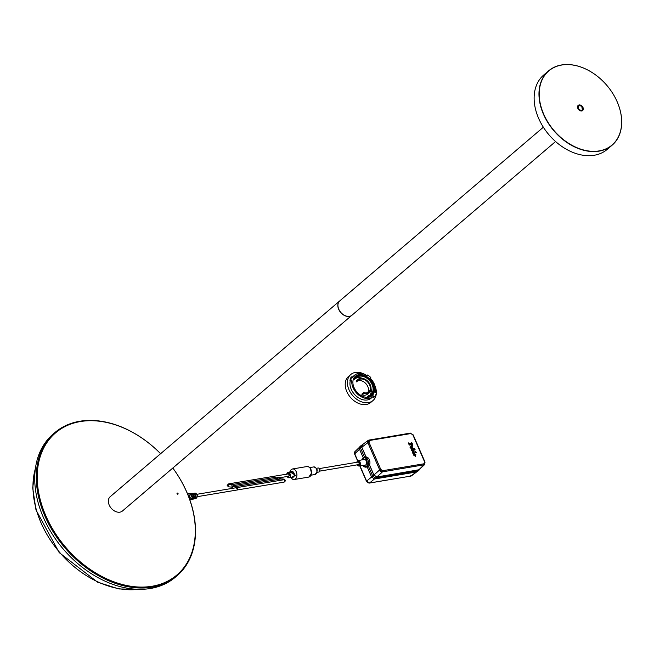 <?xml version="1.0" encoding="UTF-8"?>
<svg xmlns="http://www.w3.org/2000/svg" width="654" height="654" viewBox="0 0 654 654"><rect width="100%" height="100%" fill="white"/><g stroke="black" fill="none" stroke-linecap="round" stroke-linejoin="round"><path stroke-width="0.98" d="M54.83 432.613A94.111 67.117 49.5 0 1 79.829 421.25A94.111 67.117 49.5 0 1 160.606 453.712A93.424 66.634 49.5 0 0 63.986 427.103A93.424 66.634 49.5 0 0 45.813 515.704A93.424 66.634 49.5 0 0 152.071 586.254A93.424 66.634 49.5 0 0 186.717 492.094A93.424 66.634 49.5 0 0 172.811 468.035A94.111 67.117 49.5 0 1 186.872 492.315A94.111 67.117 49.5 0 1 176.972 575.806L175.419 577.13A94.111 67.117 49.5 0 1 150.42 588.494A94.111 67.117 49.5 0 1 52.067 533.836A94.111 67.117 49.5 0 1 53.276 433.937L54.83 432.613A94.111 67.117 49.5 0 0 44.93 516.104A94.111 67.117 49.5 0 0 151.973 587.169A94.111 67.117 49.5 0 0 176.972 575.806M177.798 494.195A0.638 0.458 -130.5 0 1 177.308 493.059A0.638 0.458 -130.5 0 1 177.798 494.195M177.071 493.705A0.638 0.458 -130.5 0 1 178.043 493.541A0.638 0.458 -130.5 0 1 177.071 493.705M559.881 136.612A48.723 34.752 -130.5 0 1 544.7 75.374A48.723 34.752 -130.5 0 1 600.969 79.314A48.723 34.752 -130.5 0 1 616.158 140.553A48.723 34.752 -130.5 0 1 559.881 136.612M600.952 79.297A48.895 34.875 49.5 0 0 548.608 70.845A48.895 34.875 49.5 0 0 559.718 136.792A48.895 34.875 49.5 0 0 612.07 145.237A48.895 34.875 49.5 0 0 600.952 79.297M578.986 109.978A3.425 2.444 49.5 0 0 582.935 110.248A3.425 2.444 49.5 0 0 581.872 105.948A3.425 2.444 49.5 0 0 577.915 105.678A3.425 2.444 49.5 0 0 578.986 109.978M579.82 105.171A3.254 2.322 49.5 0 0 578.226 105.564A3.254 2.322 49.5 0 0 578.962 109.954A3.254 2.322 49.5 0 0 582.444 110.518A3.254 2.322 49.5 0 0 583.09 109.005M548.608 70.845L543.768 74.965A48.895 34.875 49.5 0 0 554.886 140.912A48.895 34.875 49.5 0 0 607.231 149.365L612.07 145.237M351.942 315.228A9.409 6.712 -130.5 0 1 351.901 315.269A9.409 6.712 -130.5 0 1 344.576 315.539A9.409 6.712 -130.5 0 1 338.339 308.386A9.409 6.712 -130.5 0 1 339.688 300.954A9.409 6.712 -130.5 0 1 339.728 300.914M339.688 300.954L110.207 496.697A9.409 6.712 49.5 0 0 108.858 504.136A9.409 6.712 49.5 0 0 115.096 511.289A9.409 6.712 49.5 0 0 122.421 511.019L351.901 315.269M543.36 127.211L339.778 300.873A9.409 6.712 49.5 0 0 338.061 303.889A9.409 6.712 49.5 0 0 342.475 314.043A9.409 6.712 49.5 0 0 351.991 315.195L555.573 141.534M237.803 489.094A1.202 0.768 -99.5 0 0 236.822 487.614A1.202 0.768 80.5 0 1 237.803 489.094A1.202 0.768 80.5 0 1 237.222 489.977A1.202 0.768 -99.5 0 0 237.803 489.094M189.766 499.656L190.322 497.874L188.769 493.909L187.404 493.557M189.815 499.787L188.941 493.893L187.624 493.533M189.815 493.476L190.788 493.5L192.677 496.95L191.965 497.105L190.02 493.541L187.453 493.549M191.785 493.394L192.709 493.41L194.451 496.566L193.739 496.721L191.941 493.443L190.2 493.402M193.748 493.312L194.63 493.312L196.233 496.182L195.521 496.337L193.862 493.353L192.162 493.32M195.554 498.184C197.835 497.359 197.949 495.707 195.906 493.255L194.982 493.296M189.922 500.106L191.908 497.931L192.619 497.776L190.87 499.762M191.254 499.705L192.39 499.37L193.682 497.547L194.393 497.392L192.758 499.198M193.478 498.773L195.456 497.163L196.167 497.007L194.254 498.552M196.282 498.217L194.639 498.634M196.233 496.182L195.481 495.904M194.451 496.566L193.707 496.288M192.677 496.95L191.933 496.672M280.19 477.665L288.447 476.284A1.202 0.768 -99.5 0 0 289.027 475.393A1.202 0.768 -99.5 0 0 288.046 473.921L228.728 483.862A1.202 0.768 80.5 0 1 229.636 484.696M236.241 488.505A1.202 0.768 80.5 0 1 236.822 487.614L196.977 494.293M354.942 454.089L354.967 451.587A2.559 1.823 -130.5 0 1 354.999 451.554L359.373 447.352M361.4 445.529L360.534 448.096L364.507 457.22L360.534 448.096L360.746 445.873L359.684 446.895L359.471 449.118L363.223 457.751M411.554 475.777A2.559 1.823 -130.5 0 1 411.529 475.801A2.559 1.823 -130.5 0 1 410.892 476.071L410.123 475.695L410.892 476.071L369.51 483.012L366.6 481.082L359.978 465.861M359.774 465.893L366.469 481.303L369.338 483.085L410.892 476.071M367.147 466.784L371.619 477.06L374.538 478.998L416.5 471.959L418.339 470.774L375.649 478.09L372.731 476.153L368.047 465.362L372.731 476.153L375.649 478.09L418.462 470.676L419.525 469.654L376.818 477.044L373.9 475.115L369.428 464.839M410.622 444.834L410.36 444.107L409.567 444.238L409.273 445.08L408.341 442.938L409.093 443.387L411.407 443.003L411.677 442.333L412.641 444.344L412.339 446.249L410.622 444.834M409.567 444.238L409.339 445.072M408.554 442.905L408.979 443.486L411.292 443.101L411.521 442.505M416.353 452.478L412.968 453.574L412.29 452.012L415.241 451.963L415.617 451.44L416.238 452.576L415.617 451.44M413.353 453.108L413.14 453.549M412.461 451.988L412.903 452.437L415.486 451.751M415.846 454.636L415.372 456.312L413.492 454.931L413.974 453.255L415.846 454.636L413.524 453.484M411.431 449.061L410.172 447.303L410.426 446.478L412.249 447.777L411.366 446.388L411.938 446.437L412.715 447.418L412.502 448.554L411.48 448.726M410.172 447.303L410.426 446.478L410.058 447.401M412.045 447.802L412.437 447.32M411.619 450.631L411.252 449.347L414.309 448.415L415.077 449.527L413.271 449.829L414.186 450.81L413.59 451.996L411.619 450.631M411.268 449.421L414.186 448.611M414.015 451.808L413.59 451.996M412.224 446.347L412.527 444.442L411.677 442.333M413.026 453.647L413.238 453.206L413.026 453.647M415.257 456.41L415.74 454.734M412.388 448.652L412.6 447.516L411.252 446.486M411.93 447.9L410.941 446.6M410.826 446.698L410.311 446.576M413.475 452.094L414.072 450.9L413.271 449.829M414.873 449.429L414.309 448.415M380.775 469.433L379.107 470.406L382.026 472.343L382.688 470.7L424.07 463.768L424.691 462.076L412.846 434.812L410.933 433.545L369.551 440.485L368.93 442.178L380.775 469.433L382.688 470.7M366.085 456.974L361.85 447.238L367.842 442.66L379.696 469.924L382.574 471.836L424.397 464.749M379.107 470.406L373.933 475.025L369.543 464.929M367.924 440.608L368.782 440.109L367.842 442.66L368.93 442.178M368.202 440.559L367.254 443.142M424.07 463.768L423.408 465.403L424.176 465.019M423.408 465.403L418.683 469.948L376.851 476.962L382.026 472.343M410.581 444.074L412.11 443.813L411.963 445.309L410.475 444.164L412.233 445.211M415.543 454.514L414.603 455.625L415.429 454.612L414.603 455.625L413.688 455.168L414.652 454.039L415.543 454.514L414.718 455.536L413.802 455.07L414.652 454.039M410.508 447.688L410.859 447.213L411.807 447.843L410.925 448.072L410.859 447.213M412.895 451.342L413.426 450.475L412.895 451.342L411.775 450.769L412.372 449.985L411.889 450.671L412.895 451.342M412.257 450.083L411.775 450.769L412.257 450.083M373.933 475.025L376.851 476.962M418.683 469.948L424.184 465.01M362.798 444.655L361.85 447.238M366.215 457.448L361.752 447.173L362.7 444.589M360.861 445.775L362.569 444.614M419.835 469.196L419.525 469.654M411.807 447.843L411.031 447.974M413.541 450.385L413.009 451.252L413.541 450.385L412.372 449.985M366.019 456.983A5.028 3.237 80.5 0 1 369.314 459.672A5.028 3.237 80.5 0 1 369.51 465.019M319.471 468.566L358.032 462.1A1.283 0.826 80.5 0 1 358.057 462.1A1.283 0.826 80.5 0 1 359.062 463.245A1.283 0.826 80.5 0 1 358.457 464.634A1.283 0.826 80.5 0 1 358.441 464.634M357.125 464.855L358.964 466A2.714 1.749 -99.5 0 0 358.972 466A2.714 1.749 -99.5 0 0 360.297 463.089A2.714 1.749 -99.5 0 0 358.155 460.629A2.714 1.749 -99.5 0 0 358.073 460.645A2.714 1.749 -99.5 0 0 356.831 462.304L357.901 461.103C359.872 462.386 360.092 463.899 358.588 465.623L357.256 464.831A2.714 1.749 -99.5 0 0 358.964 466L365.145 465.182A2.927 1.888 -99.5 0 0 365.145 465.182A2.927 1.888 -99.5 0 0 366.567 462.043A2.927 1.888 -99.5 0 0 364.262 459.394A2.927 1.888 -99.5 0 0 364.172 459.402A2.927 1.888 -99.5 0 0 364.09 459.427M376.328 393.316A17.11 12.205 -130.5 0 1 372.984 400.55A17.11 12.205 -130.5 0 1 348.974 389.694A17.11 12.205 -130.5 0 1 350.773 374.513A17.11 12.205 -130.5 0 1 365.749 374.938M350.773 374.513L348.582 376.377A17.11 12.205 49.5 0 0 346.784 391.558A17.11 12.205 49.5 0 0 370.793 402.414L372.984 400.55M351.787 376.786L352.743 377.53A14.118 10.072 -130.5 0 1 354.542 375.233A14.118 10.072 -130.5 0 1 367.335 375.862L367.654 374.979A15.353 10.955 49.5 0 1 370.793 377.522L370.221 378.208A14.118 10.072 -130.5 0 1 374.35 384.184A14.118 10.072 -130.5 0 1 375.429 392.196L376.459 392.743A15.353 10.955 49.5 0 1 374.595 396.725L373.712 395.858A14.118 10.072 -130.5 0 1 372.862 396.708A14.118 10.072 -130.5 0 1 353.062 387.757A14.118 10.072 -130.5 0 1 351.877 380.293L351.01 381.037L349.972 380.538A15.353 10.955 49.5 0 1 350.92 377.522L351.787 376.786A15.353 10.955 49.5 0 0 350.838 379.794L351.877 380.293M372.862 396.708L371.039 398.27A14.118 10.072 -130.5 0 1 351.231 389.31A14.118 10.072 -130.5 0 1 350.299 380.693M352.293 377.178A14.118 10.072 -130.5 0 1 352.719 376.786L354.542 375.233M371.022 396.398A12.794 9.123 49.5 0 0 372.306 393.945M373.352 384.356A12.794 9.123 -130.5 0 1 372.003 395.703A12.794 9.123 -130.5 0 1 354.059 387.585A12.794 9.123 -130.5 0 1 355.4 376.238A12.794 9.123 -130.5 0 1 373.352 384.356M374.922 385.688A17.11 12.205 -130.5 0 1 376.352 392.686M372.919 396.667L373.728 397.469L374.595 396.725M367.654 374.979L366.919 375.6M350.838 379.794L349.972 380.538M357.182 376.222A12.794 9.123 49.5 0 0 354.566 377.105M367.752 392.563A7.832 5.584 49.5 0 0 365.749 383.489A7.832 5.584 49.5 0 0 357.125 381.323M356.136 381.02L357.959 379.459L358.327 380.301L356.504 381.854L356.136 381.02A8.682 6.197 -130.5 0 1 356.242 380.922A8.682 6.197 -130.5 0 1 356.356 380.832M357.959 379.459A8.682 6.197 -130.5 0 1 358.065 379.369A8.682 6.197 -130.5 0 1 368.415 381.952A8.682 6.197 -130.5 0 1 369.338 392.58L367.515 394.133A8.682 6.197 -130.5 0 1 362.193 394.951L361.834 394.109L363.657 392.555L364.016 393.397L362.193 394.951M369.927 395.114A11.118 7.93 49.5 0 0 371.047 388.541M362.324 378.314A11.118 7.93 49.5 0 0 355.531 378.453M353.503 379.263L355.335 377.71L355.743 378.274L353.92 379.827L353.503 379.263A11.805 8.42 -130.5 0 1 354.215 378.543L356.038 376.99A11.805 8.42 -130.5 0 1 370.107 380.505A11.805 8.42 -130.5 0 1 371.366 394.951A11.805 8.42 -130.5 0 1 368.897 396.234L367.589 397.354M371.366 394.951L369.543 396.512A11.805 8.42 -130.5 0 1 368.398 397.28M366.747 397.354L368.48 395.67L368.897 396.234M358.327 380.301A7.832 5.584 -130.5 0 1 358.621 380.015A7.832 5.584 -130.5 0 1 367.949 382.353A7.832 5.584 -130.5 0 1 368.782 391.926A7.832 5.584 -130.5 0 1 363.657 392.555M369.338 392.58A8.682 6.197 -130.5 0 1 364.016 393.397M355.743 378.274A11.118 7.93 -130.5 0 1 356.487 377.513A11.118 7.93 -130.5 0 1 369.739 380.824A11.118 7.93 -130.5 0 1 370.924 394.436A11.118 7.93 -130.5 0 1 368.48 395.67M355.335 377.71A11.805 8.42 -130.5 0 1 356.038 376.99M35.406 468.534A87.693 62.547 49.5 0 0 59.555 552.27A87.693 62.547 49.5 0 0 138.435 589.319M581.725 106.169C583.507 109.749 582.657 110.935 579.174 109.725C577.392 106.136 578.242 104.951 581.725 106.169A3.196 2.281 -130.5 0 1 582.461 110.428A3.196 2.281 -130.5 0 1 579.011 109.897A3.196 2.281 -130.5 0 1 578.316 105.564A3.196 2.281 -130.5 0 1 581.708 106.144M308.811 477.077A5.346 3.45 -99.5 0 0 311.418 473.12A5.346 3.45 -99.5 0 0 307.037 466.531C309.939 466.776 311.451 468.943 311.566 473.046L308.811 477.077L294.292 479.505L292.739 479.325L290.719 477.543M311.288 474.036L311.443 473.112M307.037 466.531L292.526 468.959A5.346 3.45 80.5 0 1 296.9 475.548A5.346 3.45 80.5 0 1 294.292 479.505M290.082 471.918L295.698 475.45L291.014 477.51M292.174 477.355L294.938 475.164L291.218 471.689M287.041 476.513L288.978 477.78L292.886 477.256A2.894 1.864 -99.5 0 0 294.341 475.106A2.894 1.864 -99.5 0 0 291.929 471.542L288.062 472.327A2.763 1.782 80.5 0 1 290.368 475.728A2.763 1.782 80.5 0 1 288.978 477.78A2.763 1.782 80.5 0 1 287.212 476.562M286.722 474.526C287.923 472.245 288.945 472.629 289.771 475.671L287.171 476.496M286.787 474.052A2.763 1.782 80.5 0 1 288.062 472.327L286.615 474.436M228.385 486.821A1.202 0.858 -69.3 0 1 229.227 484.581M228.786 486.87A1.202 0.858 -69.3 0 1 228.949 484.573A1.202 0.858 -69.3 0 1 229.284 484.598L231.075 484.745L276.577 477.118L279.601 477.387A1.202 0.858 -69.3 0 1 279.659 477.412M228.728 483.862L227.142 485.26L228.328 486.797L231.467 487.107A1.202 0.768 -99.5 0 0 231.868 486.829M232.023 486.429A1.202 0.768 -99.5 0 0 232.056 486.224A1.202 0.768 -99.5 0 0 231.075 484.745M277.541 478.238A1.202 0.768 -99.5 0 0 276.577 477.118M278.424 478.09A1.202 0.858 -69.3 0 1 279.601 477.387L279.716 477.428A1.202 0.858 -69.3 0 0 278.571 478.066M278.996 478L278.923 478A1.202 0.768 80.5 0 1 279.887 479.12M278.923 478L233.421 485.628A1.202 0.768 80.5 0 1 234.328 486.462M232.701 488.309A1.202 0.858 -69.3 0 1 233.919 486.355M232.783 488.293A1.202 0.858 -69.3 0 1 233.977 486.372L235.767 486.519L281.269 478.891L284.294 479.153A1.202 0.858 -69.3 0 1 284.351 479.178M236.74 487.631A1.202 0.768 -99.5 0 0 235.767 486.519M282.234 480.003A1.202 0.768 -99.5 0 0 281.269 478.891M283.117 479.856A1.202 0.858 -69.3 0 1 284.294 479.153L284.408 479.194A1.202 0.858 -69.3 0 0 283.264 479.832M283.689 479.766L283.615 479.774A1.202 0.768 80.5 0 1 284.596 481.246A1.202 0.768 80.5 0 1 284.008 482.137L197.369 496.656M311.459 472.956L310.38 468.591M354.844 453.729L359.52 449.233M361.752 447.173L359.471 449.118M369.51 483.012A2.559 1.823 -130.5 0 1 366.6 481.082M357.754 460.751L354.746 453.819A2.559 1.823 -130.5 0 1 354.967 451.587L354.615 454.039L357.583 460.849M416.271 472L410.998 475.989M369.616 482.93L374.448 479.006M371.603 477.011L366.698 480.992M371.619 477.06L373.9 475.115M418.781 470.013L416.5 471.959M376.818 477.044L374.538 478.998M369.551 440.485L368.782 440.109L369.551 440.485M410.164 433.169L410.933 433.545L410.164 433.169L369.142 440.044M368.153 440.379L410.336 433.095L413.042 435.082M423.956 464.896L424.896 462.345M314.95 474.526A3.85 2.477 -99.5 0 0 315.007 474.518A3.85 2.477 -99.5 0 0 316.83 470.357A3.85 2.477 -99.5 0 0 313.797 466.915A3.85 2.477 -99.5 0 0 313.74 466.923A3.85 2.477 -99.5 0 0 313.683 466.931M318.277 468.019A2.019 1.3 -99.5 0 0 318.269 468.019L318.277 468.019C320.288 468.387 320.509 469.719 318.939 472A2.019 1.3 -99.5 0 0 319.863 469.801A2.019 1.3 -99.5 0 0 318.277 468.019M318.882 472.008A2.019 1.3 -99.5 0 0 318.939 472L317.043 472.384M319.871 470.708L319.577 468.943M365.929 467.169A5.028 3.237 80.5 0 1 363.06 465.452M362.112 459.827A5.028 3.237 80.5 0 1 364.384 457.244A5.028 3.237 80.5 0 1 364.458 457.228A5.028 3.237 80.5 0 1 368.415 461.724A5.028 3.237 80.5 0 1 366.044 467.152A5.028 3.237 80.5 0 1 365.97 467.169L367.466 466.915M362.144 459.819L364.049 457.996C367.115 456.042 368.872 467.675 365.349 466.58L363.093 465.452M35.52 467.7L32.7 487.859L35.978 509.907L59.187 552.589L97.675 582.232L118.93 588.952L139.277 589.336M578.316 105.564L581.749 106.12L582.461 110.428M194.124 493.23L195.44 493.173M193.143 499.149L194.271 498.814M280.901 478.973L279.716 477.428M233.02 488.571L231.835 487.026L233.421 485.628M284.008 482.137L285.594 480.739L284.408 479.194M283.615 479.774L236.822 487.614M292.526 468.959L291.112 469.637L289.787 471.975M411.579 475.76L416.631 471.935M424.675 464.553L425.026 462.125L413.173 434.861M362.177 444.916L367.622 440.788M358.457 464.634L319.896 471.093M309.759 467.594L313.814 466.915C317.877 468.46 318.277 470.994 315.007 474.518L311.034 475.18M318.269 468.019L316.356 468.28M365.799 457.007L363.117 457.841L361.899 459.868M362.839 465.484L364.172 466.768L365.954 467.169M364.172 459.402L358.073 460.645L356.7 462.329M358.065 379.369L356.242 380.922"/></g></svg>
